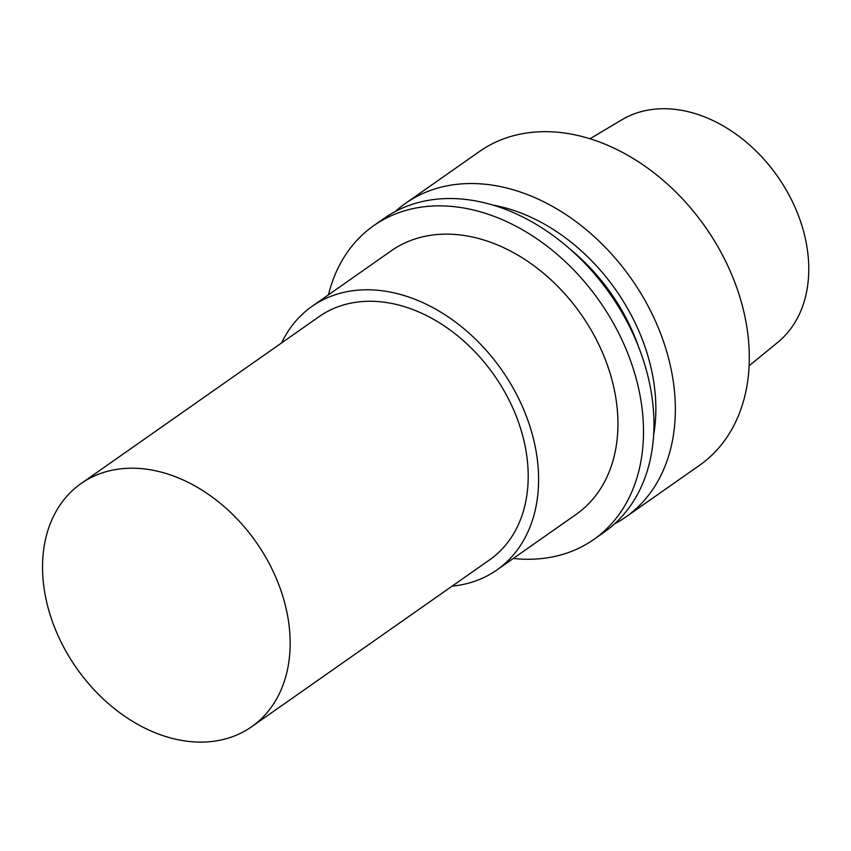 <?xml version="1.0" encoding="UTF-8"?>
<svg xmlns="http://www.w3.org/2000/svg" width="851" height="851" viewBox="0 0 851 851"><rect width="100%" height="100%" fill="white"/><g stroke="black" fill="none" stroke-linecap="round" stroke-linejoin="round"><path stroke-width="1.28" d="M749.146 365.749L777.857 342.262A136.064 100.482 -125 0 0 788.962 194.9A136.064 100.482 -125 0 0 652.632 109.407A136.064 100.482 -125 0 0 621.847 119.789L589.977 138.777M614.465 523.961A191.635 141.521 -125 0 0 625.623 517.142L699.575 465.274A191.635 141.521 -125 0 0 723.829 257.662A191.635 141.521 -125 0 0 529.375 132.639A191.635 141.521 -125 0 0 479.517 151.467L405.565 203.325A191.635 141.521 -125 0 0 395.343 211.495M625.623 517.142A191.635 141.521 -125 0 0 649.877 309.53A191.635 141.521 -125 0 0 455.434 184.497A191.635 141.521 -125 0 0 405.565 203.325M653.706 434.659A174.7 129.012 -125 0 0 492.676 205.027M638.58 346.868A166.722 123.118 -125 0 0 570.064 249.162M513.302 558.458A191.635 141.521 -125 0 0 593.775 539.47L604.242 532.13A191.635 141.521 -125 0 0 628.495 324.518A191.635 141.521 -125 0 0 434.053 199.496A191.635 141.521 -125 0 0 384.184 218.324L373.717 225.664A191.635 141.521 -125 0 0 328.454 294.85M593.775 539.47A191.635 141.521 -125 0 0 618.028 331.858A191.635 141.521 -125 0 0 423.575 206.836A191.635 141.521 -125 0 0 373.717 225.664M452.126 586.137A160.977 118.874 -125 0 0 496.824 570.01L576.17 514.366A160.977 118.874 -125 0 0 596.54 339.975A160.977 118.874 -125 0 0 433.202 234.95A160.977 118.874 -125 0 0 391.322 250.768L311.966 306.413A160.977 118.874 -125 0 0 281.585 342.942M496.824 570.01A160.977 118.874 -125 0 0 517.195 395.619A160.977 118.874 -125 0 0 353.856 290.595A160.977 118.874 -125 0 0 311.966 306.413M251.619 726.754L489.665 559.809A148.521 109.673 -125 0 0 508.462 398.917A148.521 109.673 -125 0 0 357.76 302.02A148.521 109.673 -125 0 0 319.125 316.615L81.068 483.549A148.521 109.673 -125 0 0 76.547 668.12A148.521 109.673 -125 0 0 251.619 726.754A148.521 109.673 -125 0 0 270.416 565.851A148.521 109.673 -125 0 0 119.714 468.954A148.521 109.673 -125 0 0 81.068 483.549"/></g></svg>
